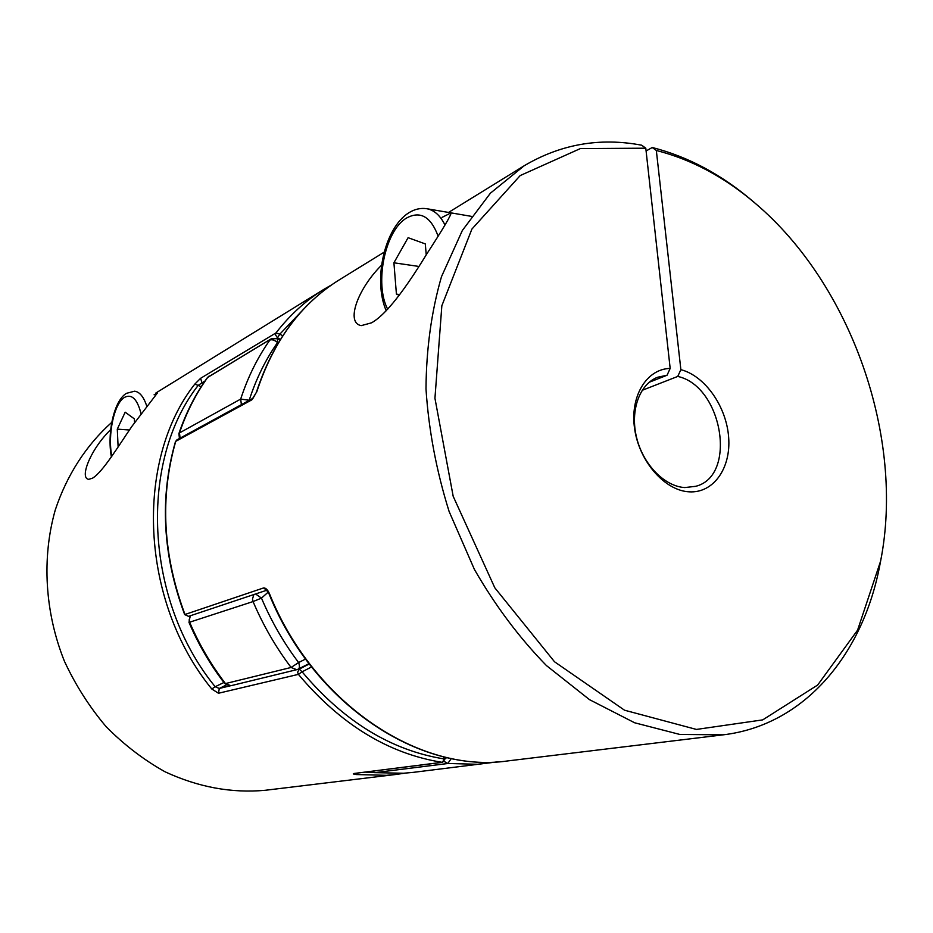 <?xml version="1.0" encoding="UTF-8"?>
<svg xmlns="http://www.w3.org/2000/svg" width="933" height="933" viewBox="0 0 933 933"><rect width="100%" height="100%" fill="white"/><g stroke="black" fill="none" stroke-linecap="round" stroke-linejoin="round"><path stroke-width="1.4" d="M278.256 342.889L277.567 342.528L277.393 338.644L271.211 338.831L207.418 377.597C195.452 394.169 185.947 412.818 178.914 433.553L179.428 438.498M271.211 338.831L207.861 377.2C195.953 393.679 186.495 412.258 179.474 432.935L240.679 399.091L249.193 400.257C256.155 378.775 265.613 359.532 277.567 342.528C274.547 340.067 271.981 339.25 269.859 340.09C257.578 357.456 247.851 377.119 240.679 399.091L241.39 404.642M180.092 438.137L179.474 432.935L178.914 433.553M268.191 592.128L261.473 598.123L255.584 593.971M190.484 615.71L189.131 619.967L189.667 622.276C199.172 644.493 211.103 664.926 225.471 683.574L291.096 667.468L298.607 662.547C283.772 642.93 271.386 621.448 261.473 598.123L253.053 601.563L189.002 622.416C198.472 644.551 210.368 664.902 224.69 683.504L229.681 685.872L230.987 685.697L224.69 683.504M305.569 659.048L298.607 662.547C299.831 666.01 299.68 668.273 298.163 669.334L230.987 685.697M447.408 757.689L445.251 758.109M110.7 429.623C90.536 449.205 79.153 478.372 88.728 479.329L92.379 478.244C102.455 472.623 118.864 445.344 131.996 426.241L157.304 393.131L154.097 394.799M111.785 422.334C86.489 444.878 66.908 474.885 55.257 510.013C41.682 557.829 44.772 612.293 64.447 661.299C75.585 685.195 89.486 707.004 106.152 726.702C124.124 744.849 143.752 759.882 165.048 771.789C198.239 787.195 231.641 793.365 265.252 790.286L396.233 774.425L386.565 775.311L356.289 774.542C353.304 774.145 352.534 773.795 353.992 773.492L442.055 762.308C388.408 753.724 340.522 724.405 298.408 674.361L218.462 693.254L219.302 688.461L230.183 685.837M201.166 386.787L198.193 385.364C138.807 461.135 144.335 600.024 215.173 686.735L211.791 688.997L218.462 693.254M204.992 381.037L201.96 382.845L200.618 378.297L194.74 384.186L198.193 385.364L201.96 382.845L203.312 383.51M280.401 339.379L277.463 337.839L279.795 334.189L282.734 335.74M200.618 378.297L275.993 332.906L279.795 334.189L307.167 305.453M311.54 666.943L302.105 671.818L299.248 669.148L309.243 663.969M445.053 757.153L445.333 758.482L444.026 758.914C391.009 750.354 343.694 721.314 302.105 671.818L298.408 674.361L297.604 672.261L299.248 669.148L297.732 669.521M223.908 682.49L215.173 686.735L219.302 688.461L226.334 684.974M357.596 773.107L356.289 774.542M381.597 265.159C357.316 289.265 345.548 323.086 361.281 325.617L371.509 322.841C389.364 312.998 412.339 277.533 427.221 253.275C443.478 228.2 451.409 214.73 451.036 212.876L442.055 217.377M649.17 382.285L667.06 375.229L657.532 377.27C639.42 384.256 629.915 410.753 636.598 437.624C643.105 464.529 664.576 486.478 684.799 487.562L695.691 486.315C737.63 475.97 722.434 386.017 677.743 376.431L680.868 369.666L656.331 150.47C691.621 159.485 724.661 177.165 755.438 203.487C851.444 284.693 905.022 437.799 880.6 561.141L857.59 630.137L817.67 685.032L762.716 719.879L696.426 729.431L624.515 710.2L554.517 661.765L494.817 587.813L453.181 496.298L434.941 398.274L441.845 305.732L471.9 229.086L520.194 175.567L580.361 148.58L645.788 148.195L641.694 145.21C599.931 137.291 560.733 144.148 524.113 165.806L490.396 193.189L462.348 230.486L441.484 276.693C431.454 311.412 426.288 348.837 425.996 388.956C428.667 429.891 436.364 470.71 449.088 511.412L474.396 569.398C495.271 605.692 519.273 637.74 546.411 665.544L589.504 699.657L634.627 722.772L679.807 734.446L723.25 734.831C805.156 725.046 863.34 653.671 880.006 564.255L880.6 561.141M667.06 375.229L670.174 368.43C646.476 368.873 629.658 396.56 634.673 429.145C639.385 461.718 664.937 490.688 689.195 491.831C713.523 493.37 731.099 468.121 728.65 437.332C726.48 406.59 705.056 375.906 680.868 369.666M677.743 376.431L642.126 390.344M646.102 150.983L652.225 147.496C688.134 156.686 721.745 174.669 753.024 201.423L755.438 203.487M251.805 399.86L175.731 441.356C159.741 497.277 162.82 554.983 184.979 614.485L184.652 614.567C162.54 555.205 159.473 497.569 175.451 441.671L176.897 439.886L253.03 398.274L251.805 399.86L256.33 392.455M269.415 593.586C314.118 704.823 420.748 773.865 507.879 760.908C420.212 773.877 313.593 704.718 268.972 593.691L269.415 593.586C267.643 589.679 265.683 587.802 263.538 587.953L266.581 590.181M670.174 368.43L645.788 148.195M656.331 150.47L652.225 147.496M134.55 422.579L134.364 418.87L125.174 412.188L117.29 429.145L118.118 446.965M129.43 430.008L117.29 429.145M399.242 295.306L396.42 294.117L393.913 262.791L408.094 237.693L425.308 243.91L426.229 254.872M418.94 266.453L393.913 262.791M399.791 294.571L396.42 294.117M403.604 773.247L413.354 772.349L403.499 773.259L374.518 772.641L403.604 773.247M253.858 594.543L252.47 599.091L253.053 601.563C263.211 625.437 275.9 647.397 291.096 667.468L296.892 669.777L308.998 663.655M497.709 761.829L477.579 764.267L447.77 763.509L374.891 772.641L372.069 771.276M444.365 761.526L447.77 763.509L451.327 758.517M211.791 688.997C140.078 601.319 134.562 460.75 194.74 384.186M277.463 337.839L275.48 334.784L275.993 332.906C289.871 314.992 305.779 300.508 323.716 289.452L155.869 393.015M365.328 772.127L373.783 772.524M353.992 773.492L442.65 762.308L444.026 758.914L443.583 756.791M184.652 614.567L188.536 616.363L184.979 614.485L263.538 587.953M384.198 252.132L339.484 279.725C301.009 303.61 273.416 341.023 256.715 391.988M141.035 413.611C137.268 399.044 131.74 393.644 124.462 397.4C114.083 403.336 107.447 434.836 111.82 456.26M111.377 456.902C106.98 433.192 113.931 400.56 126.433 393.341L134.55 391.207C139.623 391.813 143.705 396.805 146.773 406.17M387.685 309.243C374.226 283.877 384.909 230.626 406.485 218.077C420.235 210.59 430.743 216.538 438.032 235.909M444.948 224.935C440.236 215.5 434.207 210.1 426.871 208.735L471.422 216.363M497.744 761.829L413.354 772.349M280.005 340.02L277.393 338.644M209.167 375.999L207.418 377.597M190.18 615.815L189.002 622.416M371.427 771.346L374.518 772.641M396.233 774.425L404.747 773.177M331.716 284.822L323.716 289.452M442.65 762.308L445.333 758.482M266.686 590.262L188.536 616.363M524.113 165.806L448.528 212.444M723.25 734.831L507.879 760.908M339.484 279.725C300.776 303.773 273.066 341.338 256.342 392.396L253.006 398.298M267.328 590.041L266.418 590.088L268.972 593.68M176.897 439.886L175.451 441.671M386.227 310.782C372.85 280.04 384.559 228.014 408.654 212.899C414.497 209.167 420.573 207.779 426.871 208.735"/></g></svg>
